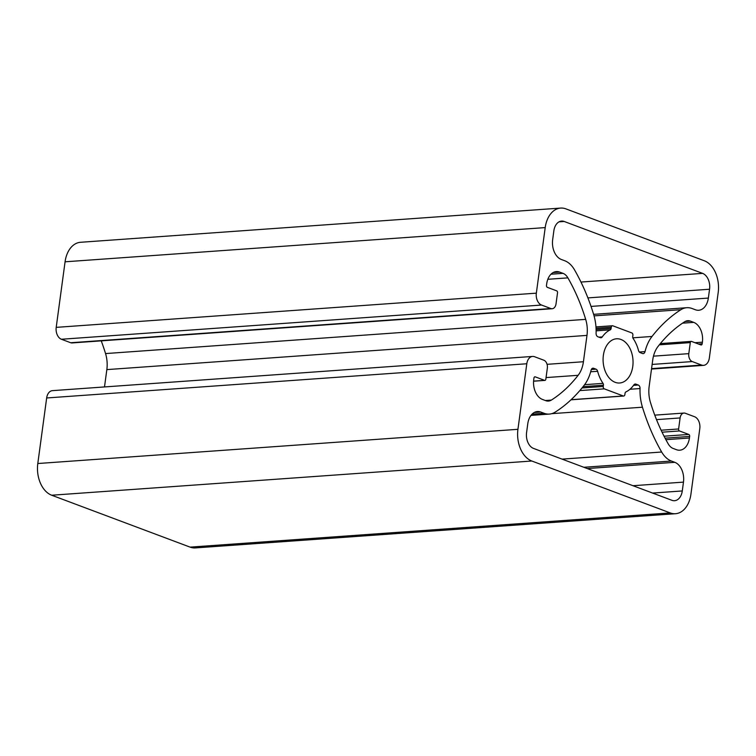 <?xml version="1.0" encoding="UTF-8"?>
<svg xmlns="http://www.w3.org/2000/svg" width="756" height="756" viewBox="0 0 756 756"><rect width="100%" height="100%" fill="white"/><g stroke="black" fill="none" stroke-linecap="round" stroke-linejoin="round"><path stroke-width="1.13" d="M565.913 208.873L704.308 260.773A26.073 17.577 -94.1 0 1 718.2 292.477L709.336 358.032A9.781 6.596 -94.1 0 1 703.543 365.356A9.781 6.596 -94.1 0 1 701.568 365.063L692.269 361.566A6.521 4.394 -94.1 0 1 688.801 353.647L690.294 342.61A1.625 1.096 -94.1 0 1 691.258 341.391A1.625 1.096 -94.1 0 1 691.589 341.447L700.888 344.934A1.625 1.096 85.9 0 0 701.209 344.982A1.625 1.096 85.9 0 0 702.182 343.763L702.39 342.185A16.292 10.99 85.9 0 0 693.706 322.368L690.341 321.102A13.032 8.789 85.9 0 0 687.705 320.714A13.032 8.789 85.9 0 0 684.775 321.706A162.946 109.866 85.9 0 0 658.013 346.484A26.073 17.577 85.9 0 0 652.721 360.054L649.158 386.392A26.073 17.577 85.9 0 0 650.453 402.428A162.946 109.866 85.9 0 0 668.247 443.923A13.032 8.789 85.9 0 0 673.123 448.44L676.497 449.707A16.292 10.99 85.9 0 0 679.786 450.198A16.292 10.99 85.9 0 0 689.434 437.998L689.652 436.42A1.625 1.096 85.9 0 0 688.782 434.445L679.483 430.958A1.625 1.096 -94.1 0 1 678.614 428.973L680.107 417.945A6.521 4.394 -94.1 0 1 683.972 413.06A6.521 4.394 -94.1 0 1 685.286 413.258L694.584 416.745A9.781 6.596 -94.1 0 1 699.791 428.633L690.927 494.197A26.073 17.577 -94.1 0 1 675.477 513.711A26.073 17.577 -94.1 0 1 670.222 512.918L531.827 461.018A26.073 17.577 -94.1 0 1 517.936 429.313L526.8 363.759A9.781 6.596 -94.1 0 1 532.593 356.435A9.781 6.596 -94.1 0 1 534.568 356.728L543.866 360.225A6.521 4.394 -94.1 0 1 547.335 368.144L545.841 379.181A1.625 1.096 -94.1 0 1 544.878 380.4A1.625 1.096 -94.1 0 1 544.547 380.344L535.248 376.857A1.625 1.096 85.9 0 0 534.927 376.809A1.625 1.096 85.9 0 0 533.953 378.028L533.745 379.606A16.292 10.99 85.9 0 0 542.43 399.423L545.794 400.689A13.032 8.789 85.9 0 0 548.431 401.077A13.032 8.789 85.9 0 0 551.36 400.085A162.946 109.866 85.9 0 0 578.123 375.307A26.073 17.577 85.9 0 0 583.424 361.737L586.977 335.399A26.073 17.577 85.9 0 0 585.683 319.363A162.946 109.866 85.9 0 0 567.888 277.868A13.032 8.789 85.9 0 0 563.012 273.351L559.638 272.084A16.292 10.99 85.9 0 0 556.35 271.593A16.292 10.99 85.9 0 0 546.701 283.793L546.484 285.371A1.625 1.096 85.9 0 0 547.353 287.346L556.652 290.833A1.625 1.096 -94.1 0 1 557.522 292.818L556.029 303.846A6.521 4.394 -94.1 0 1 552.163 308.731A6.521 4.394 -94.1 0 1 550.85 308.533L541.551 305.046A9.781 6.596 -94.1 0 1 536.344 293.158L545.208 227.594A26.073 17.577 -94.1 0 1 560.659 208.08A26.073 17.577 -94.1 0 1 565.913 208.873M635.872 384.133L638.272 385.031A3.26 2.202 -94.1 0 1 640.048 388.546A39.104 26.365 85.9 0 0 642.449 407.2A175.987 118.654 85.9 0 0 661.67 452.022A26.073 17.577 85.9 0 0 671.413 461.047L674.787 462.313A16.292 10.99 -94.1 0 1 683.471 482.12L682.281 490.946A13.032 8.789 -94.1 0 1 674.55 500.708A13.032 8.789 -94.1 0 1 671.923 500.311L533.528 448.412A13.032 8.789 -94.1 0 1 526.582 432.555L527.783 423.729A16.292 10.99 -94.1 0 1 537.431 411.529A16.292 10.99 -94.1 0 1 540.72 412.029L544.093 413.296A26.073 17.577 85.9 0 0 549.357 414.08A26.073 17.577 85.9 0 0 555.225 412.096A175.987 118.654 85.9 0 0 584.123 385.333A39.104 26.365 85.9 0 0 591.097 370.185A3.26 2.202 -94.1 0 1 592.95 368.181A3.26 2.202 -94.1 0 1 593.602 368.276L596.002 369.174A3.26 2.202 -94.1 0 1 597.618 371.29A32.593 21.971 85.9 0 0 603.023 383.368A1.956 1.323 -94.1 0 1 603.42 385.21L603.25 386.467A1.956 1.323 85.9 0 0 604.29 388.849L623.322 395.983A1.956 1.323 85.9 0 0 623.719 396.04A1.956 1.323 85.9 0 0 624.872 394.575L625.042 393.318A1.956 1.323 -94.1 0 1 625.873 391.939A32.593 21.971 85.9 0 0 633.868 384.889A3.26 2.202 -94.1 0 1 635.22 384.029A3.26 2.202 -94.1 0 1 635.872 384.133L634.577 384.228M603.364 355.377A22.16 14.94 -94.1 0 1 616.49 338.792A22.16 14.94 -94.1 0 1 632.97 359.837A22.16 14.94 -94.1 0 1 619.646 382.999A22.16 14.94 -94.1 0 1 603.364 355.377M564.212 221.48L702.607 273.379A13.032 8.789 -94.1 0 1 709.553 289.236L708.353 298.062A16.292 10.99 -94.1 0 1 698.705 310.262A16.292 10.99 -94.1 0 1 695.416 309.762L692.042 308.495A26.073 17.577 85.9 0 0 686.779 307.711A26.073 17.577 85.9 0 0 680.91 309.695A175.987 118.654 85.9 0 0 652.012 336.458A39.104 26.365 85.9 0 0 645.038 351.606A3.26 2.202 -94.1 0 1 643.186 353.61A3.26 2.202 -94.1 0 1 642.534 353.515L640.134 352.617A3.26 2.202 -94.1 0 1 638.518 350.5A32.593 21.971 85.9 0 0 633.112 338.423A1.956 1.323 -94.1 0 1 632.715 336.581L632.885 335.324A1.956 1.323 85.9 0 0 631.846 332.942L612.814 325.808A1.956 1.323 85.9 0 0 612.417 325.751A1.956 1.323 85.9 0 0 611.264 327.216L611.094 328.473A1.956 1.323 -94.1 0 1 610.262 329.852A32.593 21.971 85.9 0 0 602.267 336.902A3.26 2.202 -94.1 0 1 600.916 337.762A3.26 2.202 -94.1 0 1 600.264 337.658L597.864 336.76A3.26 2.202 -94.1 0 1 596.087 333.245A39.104 26.365 85.9 0 0 593.687 314.59A175.987 118.654 85.9 0 0 574.465 269.769A26.073 17.577 85.9 0 0 564.723 260.744L561.349 259.478A16.292 10.99 -94.1 0 1 552.664 239.671L553.855 230.845A13.032 8.789 -94.1 0 1 561.585 221.083A13.032 8.789 -94.1 0 1 564.212 221.48L559.034 221.848M675.477 513.711L195.341 547.92A26.073 17.577 -94.1 0 1 190.087 547.127L51.691 495.227A26.073 17.577 -94.1 0 1 37.8 463.522L46.664 397.968A9.781 6.596 -94.1 0 1 52.457 390.644L532.593 356.435M104.498 386.94L106.842 369.608A26.073 17.577 85.9 0 0 105.547 353.572A162.946 109.866 85.9 0 0 101.238 340.861M552.163 308.731L72.028 342.94A6.521 4.394 -94.1 0 1 70.714 342.742L61.416 339.255A9.781 6.596 -94.1 0 1 56.209 327.367L65.073 261.803A26.073 17.577 -94.1 0 1 80.523 242.289L560.659 208.08M638.272 385.031L633.519 385.371M640.048 388.546L629.956 389.264M642.449 407.2L551.738 413.664M661.67 452.022L562.086 459.119M671.413 461.047L583.859 467.284M674.787 462.313L587.232 468.55M683.471 482.12L633.018 485.721M682.281 490.946L652.598 493.063M540.72 412.029L534.246 412.493M544.093 413.296L532.063 414.146M593.602 368.276L592.307 368.37M596.002 369.174L591.324 369.514M597.618 371.29L590.682 371.782M603.023 383.368L584.615 384.681M603.42 385.21L583.084 386.656M603.25 386.467L582.007 387.979M604.29 388.849L579.814 390.587M623.322 395.983L571.101 399.707M545.208 227.594L65.073 261.803M702.607 273.379L580.967 282.054M709.553 289.236L587.903 297.902M701.568 365.063L651.559 368.626M692.269 361.566L652.126 364.43M688.801 353.647L653.467 356.161M690.294 342.61L659.336 344.821M702.182 343.763L698.468 344.027M702.39 342.185L694.972 342.714M693.706 322.368L682.536 323.171M690.341 321.102L685.163 321.48M689.434 437.998L665.875 439.68M689.652 436.42L665.072 438.178M688.782 434.445L664.052 436.203M679.483 430.958L662.048 432.196M678.614 428.973L661.113 430.221M680.107 417.945L656.501 419.627M670.222 512.918L190.087 547.127M531.827 461.018L51.691 495.227M517.936 429.313L37.8 463.522M526.8 363.759L46.664 397.968M544.547 380.344L533.594 381.128M535.248 376.857L534.605 376.904M551.36 400.085L545.35 400.519M578.123 375.307L546.059 377.584M583.424 361.737L547.07 364.326M586.977 335.399L106.842 369.608M585.683 319.363L105.547 353.572M567.888 277.868L547.817 279.295M563.012 273.351L550.982 274.211M559.638 272.084L553.165 272.547M550.85 308.533L70.714 342.742M541.551 305.046L61.416 339.255M536.344 293.158L56.209 327.367M602.267 336.902L598.894 337.148M610.262 329.852L596.125 330.854M611.094 328.473L596.106 329.54M611.264 327.216L596.059 328.293M645.038 351.606L639.293 352.012M652.012 336.458L632.829 337.828M680.91 309.695L594.065 315.876M708.353 298.062L591.031 306.416M530.977 415.394L549.357 414.08M571.007 399.801L623.719 396.04M651.502 369.06L703.543 365.356M660.328 343.602L691.258 341.391M654.762 415.138L683.972 413.06M533.585 381.204L544.878 380.4M595.974 326.923L612.417 325.751M593.611 314.345L686.779 307.711"/></g></svg>
